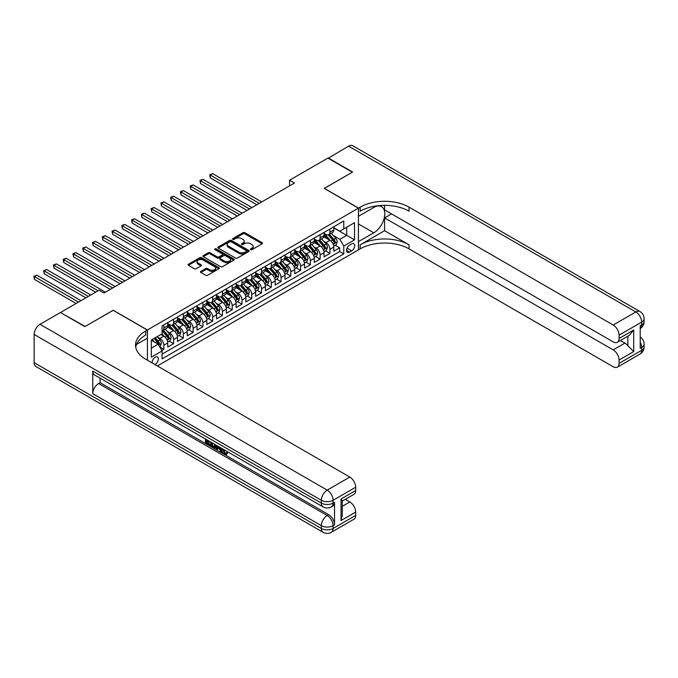 <?xml version="1.0" encoding="UTF-8"?>
<svg xmlns="http://www.w3.org/2000/svg" width="678" height="678" viewBox="0 0 678 678"><rect width="100%" height="100%" fill="white"/><g stroke="black" fill="none" stroke-linecap="round" stroke-linejoin="round"><path stroke-width="1.02" d="M250.606 249.682A0.949 0.551 0 0 0 251.945 249.682L262.132 243.792A1.356 0.78 0 0 0 262.53 243.241A1.356 0.78 0 0 0 262.132 242.69L244.868 232.724A1.356 0.78 0 0 0 242.953 232.724L232.766 238.605A0.949 0.551 0 0 0 234.105 239.385L235.427 238.622A4.339 2.509 0 0 1 241.563 238.622L243.004 239.453A4.339 2.509 0 0 1 244.275 241.224A4.339 2.509 0 0 1 243.004 242.995L241.682 243.758A0.949 0.551 0 0 0 243.029 244.529L244.343 243.766A4.339 2.509 0 0 1 250.479 243.766L251.919 244.597A4.339 2.509 0 0 1 253.191 246.368A4.339 2.509 0 0 1 251.919 248.14L250.606 248.902A0.949 0.551 0 0 0 250.606 249.682L250.606 248.902M154.923 364.544A4.424 2.551 120 0 0 155.228 364.383A4.424 2.551 120 0 0 158.118 360.484A4.424 2.551 120 0 0 157.44 356.942A4.424 2.551 120 0 0 155.228 357.162A4.424 2.551 120 0 0 152.118 362.925M200.858 271.37A1.356 0.78 0 0 0 200.459 271.92A1.356 0.78 0 0 0 200.858 272.471L205.705 275.268A1.356 0.78 0 0 0 207.621 275.268L218.935 268.734A1.356 0.78 0 0 0 219.333 268.183A1.356 0.78 0 0 0 218.935 267.632L201.671 257.665A1.356 0.78 0 0 0 199.756 257.665L188.442 264.2A1.356 0.78 0 0 0 188.043 264.751A1.356 0.78 0 0 0 188.442 265.301L194.289 268.683A1.356 0.78 0 0 0 196.213 268.683L201.052 265.886A1.356 0.78 0 0 0 201.451 265.335A1.356 0.78 0 0 0 201.052 264.776L198.154 263.106A3.627 2.093 0 0 1 197.086 261.623A3.627 2.093 0 0 1 199.324 259.691A3.627 2.093 0 0 1 203.281 260.14L214.646 266.7A3.627 2.093 0 0 1 215.706 268.183A3.627 2.093 0 0 1 213.468 270.115A3.627 2.093 0 0 1 209.51 269.666L207.621 268.573A1.356 0.78 0 0 0 205.705 268.573L200.858 271.37L200.858 272.471L205.705 269.7L205.705 268.573M113.226 310.346L85.14 326.449L60.715 312.685M113.226 310.236L147.414 329.974L358.425 208.154L358.425 249.885L157.381 365.959M60.715 312.355L99.056 290.209L103.946 293.032L294.438 183.052L289.548 180.229L327.898 158.093L352.314 172.195L324.228 188.408L358.425 208.154M235.52 258.055A1.356 0.78 0 0 0 237.444 258.055L248.758 251.521A1.356 0.78 0 0 0 249.157 250.962A1.356 0.78 0 0 0 248.758 250.411L231.495 240.444A1.356 0.78 0 0 0 229.579 240.444L218.265 246.978A1.356 0.78 0 0 0 217.867 247.529A1.356 0.78 0 0 0 218.265 248.089L235.52 258.055M215.333 249.885A0.949 0.551 0 0 1 216.299 250.021L233.825 260.14L222.528 266.657A1.356 0.78 0 0 1 220.613 266.657L203.349 256.699L208.197 253.919L208.197 252.792L203.349 255.589A1.356 0.78 0 0 0 202.959 256.14A1.356 0.78 0 0 0 203.349 256.699L203.349 255.589M208.197 253.919A1.356 0.78 0 0 1 210.112 253.919L210.112 252.792A1.356 0.78 0 0 0 208.197 252.792M210.112 252.792L217.113 256.835A1.356 0.78 0 0 0 219.028 256.835L222.24 254.979A1.356 0.78 0 0 0 222.638 254.428A1.356 0.78 0 0 0 222.24 253.869L214.951 249.665A0.949 0.551 0 0 1 216.299 248.885L233.842 259.021A1.356 0.78 0 0 1 234.241 259.572A1.356 0.78 0 0 1 233.842 260.132L233.842 259.021M161.796 350.492L163.83 349.323L159.771 346.983M157.466 337.017L159.915 338.432A5.526 3.187 60 0 1 163.83 345.204L167.737 342.949L167.737 347.068L173.593 343.678L169.153 341.119M167.237 331.381L169.686 332.796A5.526 3.187 60 0 1 173.593 339.568L177.5 337.305L177.5 341.424L183.365 338.042L178.916 335.474M177 325.737L179.458 327.152A5.526 3.187 60 0 1 183.365 333.923L187.272 331.669L187.272 335.788L193.137 332.398L188.687 329.839M186.772 320.101L189.221 321.516A5.526 3.187 60 0 1 193.137 328.288L197.044 326.025L197.044 330.144L202.9 326.762L198.459 324.194M196.544 314.456L198.993 315.88A5.526 3.187 60 0 1 202.9 322.643L206.807 320.389L206.807 324.508L212.672 321.118L208.222 318.558M206.307 308.821L208.765 310.236A5.526 3.187 60 0 1 212.672 317.007L216.579 314.745L216.579 318.863L222.443 315.482L217.994 312.914M216.079 303.176L218.536 304.6A5.526 3.187 60 0 1 222.443 311.363L226.35 309.109L226.35 313.228L232.207 309.838L227.766 307.278M225.85 297.54L228.3 298.956A5.526 3.187 60 0 1 232.207 305.727L236.114 303.464L236.114 307.583L241.978 304.202L237.529 301.634M235.613 291.896L238.071 293.32A5.526 3.187 60 0 1 241.978 300.083L245.885 297.828L245.885 301.947L251.75 298.557L247.301 295.998M245.385 286.26L247.843 287.675A5.526 3.187 60 0 1 251.75 294.447L255.657 292.184L255.657 296.303L261.513 292.921L257.072 290.354M255.157 280.616L257.606 282.04A5.526 3.187 60 0 1 261.513 288.803L265.42 286.548L265.42 290.667L271.285 287.277L266.835 284.718M264.92 274.98L267.378 276.395A5.526 3.187 60 0 1 271.285 283.167L275.192 280.904L275.192 285.023L281.056 281.641L276.607 279.073M274.692 269.336L277.149 270.759A5.526 3.187 60 0 1 281.056 277.522L284.963 275.268L284.963 279.387L290.82 276.005L286.379 273.437M284.463 263.7L286.913 265.115A5.526 3.187 60 0 1 290.82 271.886L294.727 269.624L294.727 273.743L300.591 270.361L296.142 267.793M294.227 258.064L296.684 259.479A5.526 3.187 60 0 1 300.591 266.242L304.498 263.988L304.498 268.107L310.363 264.725L305.914 262.157M303.998 252.419L306.456 253.835A5.526 3.187 60 0 1 310.363 260.606L314.27 258.352L314.27 262.462L320.126 259.081L315.685 256.513M313.77 246.784L316.219 248.199A5.526 3.187 60 0 1 320.126 254.962L324.033 252.708L324.033 256.826L329.898 253.445L329.898 249.326A5.526 3.187 -120 0 0 325.991 242.554L323.542 241.139M325.457 250.877L329.898 253.445M167.737 342.949A5.526 3.187 -120 0 0 163.83 336.178L160.898 334.491M177.5 337.305A5.526 3.187 -120 0 0 173.593 330.542L167.551 327.05M187.272 331.669A5.526 3.187 -120 0 0 183.365 324.898L177.322 321.414M197.044 326.025A5.526 3.187 -120 0 0 193.137 319.262L187.094 315.77M206.807 320.389A5.526 3.187 -120 0 0 202.9 313.617L196.857 310.134M216.579 314.745A5.526 3.187 -120 0 0 212.672 307.981L206.629 304.49M226.35 309.109A5.526 3.187 -120 0 0 222.443 302.337L216.401 298.854M236.114 303.464A5.526 3.187 -120 0 0 232.207 296.701L226.164 293.21M245.885 297.828A5.526 3.187 -120 0 0 241.978 291.057L235.936 287.574M255.657 292.184A5.526 3.187 -120 0 0 251.75 285.421L245.707 281.929M265.42 286.548A5.526 3.187 -120 0 0 261.513 279.777L255.47 276.293M275.192 280.904A5.526 3.187 -120 0 0 271.285 274.141L265.242 270.649M284.963 275.268A5.526 3.187 -120 0 0 281.056 268.496L275.014 265.013M294.727 269.624A5.526 3.187 -120 0 0 290.82 262.861L284.777 259.369M304.498 263.988A5.526 3.187 -120 0 0 300.591 257.216L294.549 253.733M314.27 258.352A5.526 3.187 -120 0 0 310.363 251.58L304.32 248.089M324.033 252.708A5.526 3.187 -120 0 0 320.126 245.936L314.084 242.453M351.679 243.851L349.534 245.097A4.28 2.475 120 0 0 346.738 248.868A4.28 2.475 120 0 0 347.39 252.301A4.28 2.475 120 0 0 349.534 252.089L351.679 250.843A4.28 2.475 120 0 0 354.484 247.072A4.28 2.475 120 0 0 353.823 243.639A4.28 2.475 120 0 0 351.679 243.851M147.414 360.204L147.414 329.974M151.321 348.136L158.16 344.187L162.067 350.958L162.067 358.857L343.771 253.945L343.771 246.055L339.864 239.283L333.305 235.503M162.067 350.958L151.321 357.162L151.321 340.017L162.067 333.813L162.067 325.915L343.771 221.011L343.771 228.91L354.518 222.706L354.518 239.851L343.771 246.055M167.737 323.55L169.686 324.677A5.526 3.187 60 0 0 172.449 324.948L176.356 322.694A5.526 3.187 -120 0 0 177.5 320.16L177.5 317.007M177.5 317.906L179.458 319.033A5.526 3.187 60 0 0 182.221 319.304L186.128 317.05A5.526 3.187 -120 0 0 187.272 314.524L187.272 311.363M187.272 312.27L189.221 313.397A5.526 3.187 60 0 0 191.993 313.668L195.9 311.414A5.526 3.187 -120 0 0 197.044 308.88L197.044 305.727M197.044 306.626L198.993 307.753A5.526 3.187 60 0 0 201.756 308.024L205.663 305.77A5.526 3.187 -120 0 0 206.807 303.244L206.807 300.083M206.807 300.99L208.765 302.117A5.526 3.187 60 0 0 211.528 302.388L215.434 300.134A5.526 3.187 -120 0 0 216.579 297.6L216.579 294.447M216.579 295.345L218.536 296.472A5.526 3.187 60 0 0 221.299 296.744L225.206 294.489A5.526 3.187 -120 0 0 226.35 291.964L226.35 288.803M226.35 289.709L228.3 290.837A5.526 3.187 60 0 0 231.062 291.108L234.969 288.853A5.526 3.187 -120 0 0 236.114 286.319L236.114 283.167M236.114 284.065L238.071 285.192A5.526 3.187 60 0 0 240.834 285.472L244.741 283.209A5.526 3.187 -120 0 0 245.885 280.684L245.885 277.522M245.885 278.429L247.843 279.556A5.526 3.187 60 0 0 250.606 279.828L254.513 277.573A5.526 3.187 -120 0 0 255.657 275.039L255.657 271.886M255.657 272.785L257.606 273.912A5.526 3.187 60 0 0 260.369 274.192L264.276 271.929A5.526 3.187 -120 0 0 265.42 269.403L265.42 266.242M265.42 267.149L267.378 268.276A5.526 3.187 60 0 0 270.141 268.547L274.048 266.293A5.526 3.187 -120 0 0 275.192 263.759L275.192 260.606M275.192 261.505L277.149 262.632A5.526 3.187 60 0 0 279.912 262.911L283.819 260.649A5.526 3.187 -120 0 0 284.963 258.123L284.963 254.962M284.963 255.869L286.913 256.996A5.526 3.187 60 0 0 289.675 257.267L293.582 255.013A5.526 3.187 -120 0 0 294.727 252.479L294.727 249.326M294.727 250.224L296.684 251.352A5.526 3.187 60 0 0 299.447 251.631L303.354 249.368A5.526 3.187 -120 0 0 304.498 246.843L304.498 243.682M304.498 244.589L306.456 245.716A5.526 3.187 60 0 0 309.219 245.987L313.126 243.733A5.526 3.187 -120 0 0 314.27 241.199L314.27 238.046M314.27 238.944L316.219 240.071A5.526 3.187 60 0 0 318.982 240.351L322.889 238.088A5.526 3.187 -120 0 0 324.033 235.563L324.033 232.401M162.067 354.119L339.67 251.58L339.67 247.801L333.805 251.182L333.805 247.072A5.526 3.187 -120 0 0 329.898 240.3L323.855 236.808M324.033 233.308L325.991 234.435A5.526 3.187 -120 0 0 328.754 234.707A5.526 3.187 -120 0 0 329.898 232.181L329.898 229.02M328.754 234.707L332.661 232.452A5.526 3.187 -120 0 0 333.805 229.918L333.805 226.766M163.83 324.898L163.83 328.059A5.526 3.187 60 0 1 162.678 330.584A5.526 3.187 60 0 1 162.067 330.813M162.678 330.584L166.593 328.33A5.526 3.187 -120 0 0 167.737 325.804L167.737 322.643M173.593 319.262L173.593 322.414A5.526 3.187 60 0 1 172.449 324.948M183.365 313.617L183.365 316.779A5.526 3.187 60 0 1 182.221 319.304M193.137 307.981L193.137 311.134A5.526 3.187 60 0 1 191.993 313.668M202.9 302.337L202.9 305.498A5.526 3.187 60 0 1 201.756 308.024M212.672 296.701L212.672 299.854A5.526 3.187 60 0 1 211.528 302.388M222.443 291.057L222.443 294.218A5.526 3.187 60 0 1 221.299 296.744M232.207 285.421L232.207 288.582A5.526 3.187 60 0 1 231.062 291.108M241.978 279.777L241.978 282.938A5.526 3.187 60 0 1 240.834 285.472M251.75 274.141L251.75 277.302A5.526 3.187 60 0 1 250.606 279.828M261.513 268.496L261.513 271.658A5.526 3.187 60 0 1 260.369 274.192M271.285 262.861L271.285 266.022A5.526 3.187 60 0 1 270.141 268.547M281.056 257.216L281.056 260.377A5.526 3.187 60 0 1 279.912 262.911M290.82 251.58L290.82 254.742A5.526 3.187 60 0 1 289.675 257.267M300.591 245.936L300.591 249.097A5.526 3.187 60 0 1 299.447 251.631M310.363 240.3L310.363 243.461A5.526 3.187 60 0 1 309.219 245.987M320.126 234.656L320.126 237.817A5.526 3.187 60 0 1 318.982 240.351M320.126 254.962L320.126 259.081M310.363 260.606L310.363 264.725M300.591 266.242L300.591 270.361M290.82 271.886L290.82 276.005M281.056 277.522L281.056 281.641M271.285 283.167L271.285 287.277M261.513 288.803L261.513 292.921M251.75 294.447L251.75 298.557M241.978 300.083L241.978 304.202M232.207 305.727L232.207 309.838M222.443 311.363L222.443 315.482M212.672 317.007L212.672 321.118M202.9 322.643L202.9 326.762M193.137 328.288L193.137 332.398M183.365 333.923L183.365 338.042M173.593 339.568L173.593 343.678M163.83 345.204L163.83 349.323M158.16 344.187L151.321 340.237M339.864 239.283L346.704 235.334L346.704 227.215L354.518 222.706M333.805 227.893L354.518 239.851M333.805 227.664L339.864 231.164L343.771 228.91M289.548 180.229L289.548 185.874M335.22 245.233L339.67 247.801M339.67 251.58L343.771 253.945M250.979 249.809L251.919 249.267A4.339 2.509 0 0 0 253.191 247.495L253.191 246.368M244.275 241.224L244.275 242.351A4.339 2.509 0 0 1 243.004 244.122L242.063 244.665M262.115 243.809L244.868 233.851A1.356 0.78 0 0 0 242.953 233.851L233.147 239.512M248.758 250.411L248.758 251.521L231.495 241.571A1.356 0.78 0 0 0 229.579 241.571L218.282 248.097L218.265 246.978M246.36 251.352A0.949 0.551 0 0 0 246.36 250.58L231.206 241.834A0.949 0.551 0 0 0 229.867 241.834L228.478 242.631A4.339 2.509 0 0 0 227.206 244.402A4.339 2.509 0 0 0 228.478 246.173L238.834 252.157A4.339 2.509 0 0 0 244.97 252.157L246.36 251.352L246.36 252.479A0.949 0.551 0 0 0 246.639 252.097L246.639 250.962M227.206 244.402L227.206 245.529A4.339 2.509 0 0 0 228.478 247.301L228.478 246.173M246.36 252.479L244.97 253.284A4.339 2.509 0 0 1 238.834 253.284L228.478 247.301M210.112 253.919L217.113 257.962A1.356 0.78 0 0 0 219.028 257.962L222.24 256.106A1.356 0.78 0 0 0 222.638 255.555L222.638 254.428M224.376 261.03A3.627 2.093 0 0 0 228.333 261.479A3.627 2.093 0 0 0 230.571 259.547A3.627 2.093 0 0 0 229.503 258.064L225.503 255.75A1.356 0.78 0 0 0 223.587 255.75L220.375 257.606A1.356 0.78 0 0 0 219.977 258.165A1.356 0.78 0 0 0 220.375 258.716L224.376 261.03L224.376 262.157A3.627 2.093 0 0 0 228.333 262.606A3.627 2.093 0 0 0 230.571 260.674L230.571 259.547M219.977 258.165L219.977 259.293A1.356 0.78 0 0 0 220.375 259.844L220.375 258.716M224.376 262.157L220.375 259.844M215.706 268.183L215.706 269.31A3.627 2.093 0 0 1 213.468 271.242A3.627 2.093 0 0 1 209.51 270.793L207.621 269.7A1.356 0.78 0 0 0 205.705 269.7M197.086 261.623L197.086 262.75A3.627 2.093 0 0 0 198.154 264.234L198.154 263.106M201.035 265.895L198.154 264.234M218.918 268.742L201.671 258.793A1.356 0.78 0 0 0 199.756 258.793L188.459 265.31L188.442 264.2M333.72 246.097L336.246 244.639L337.22 241.826A3.661 2.11 -120 0 0 335.796 238.385L331.339 233.215M330.44 240.656L325.143 234.529A10.568 6.102 -120 0 0 324.033 233.368M327.542 238.936L324.576 235.512A8.772 5.068 -120 0 0 324.033 234.919M261.708 201.951L212.722 173.661L210.282 175.077L210.282 177.89L256.826 204.764M328.254 234.91L332.771 240.131A3.661 2.11 60 0 1 334.076 242.656C334.627 243.394 335.017 243.165 335.246 241.978A3.661 2.11 -120 0 0 333.94 239.453L329.483 234.291M328.525 234.817L333.373 240.436A1.865 1.076 60 0 1 333.839 241.165L335.246 241.978M334.076 242.656L334.339 243.088M210.282 177.89L209.739 174.763L259.267 203.358M209.739 174.763L212.722 173.661M328.186 158.262L348.602 146.143L635.811 311.956A8.289 4.788 120 0 1 639.956 311.549A8.289 8.289 0 0 1 644.1 318.728A8.289 4.788 180 0 1 641.676 322.109L619.056 335.161A8.289 4.788 -120 0 0 613.192 325.016L635.811 311.956A8.289 4.788 60 0 1 641.676 322.109L641.676 324.931L640.21 325.771L640.21 348.331L641.676 347.492L641.676 350.306A8.289 4.788 60 0 1 639.956 354.102L617.344 367.162A8.289 4.788 -120 0 0 619.056 363.366L641.676 350.306A8.289 4.788 0 0 0 644.1 346.924A8.289 8.289 0 0 1 639.956 354.102M328.186 157.923L352.611 172.026L324.33 188.467M358.425 241.597L373.807 232.825A15.543 8.975 120 0 0 383.96 219.13A15.543 8.975 120 0 0 381.578 206.68A15.543 8.975 120 0 0 373.807 207.443L358.518 216.274L358.518 208.095L360.179 207.137A34.536 19.942 180 0 1 409.029 207.137L613.192 325.016M358.518 241.656L358.518 249.835L360.179 248.877A34.536 19.942 180 0 1 409.029 248.877L613.192 366.747A8.289 4.788 -120 0 0 617.344 367.162M384.604 230.715L360.179 244.809A34.536 19.942 180 0 1 409.029 244.809L384.604 230.715L384.604 217.909L391.537 213.901M384.604 205.358L384.604 209.9L613.192 341.873A8.289 4.788 -120 0 0 617.344 342.288A8.289 4.788 -120 0 0 619.056 338.491L633.71 330.033L633.71 351.577L627.845 345.712L627.845 336.22M633.71 351.577L619.056 360.035L619.056 363.366M619.056 360.035A8.289 4.788 -120 0 0 613.192 349.882L624.921 343.119A8.289 4.788 60 0 1 627.845 345.712M384.604 217.909L613.192 349.882M348.602 146.143A8.289 4.788 -60 0 1 352.746 145.728L639.956 311.549M324.33 188.357L358.518 208.095M619.056 335.161L619.056 338.491M620.412 340.517L624.921 343.119M360.179 207.137L360.179 211.197A34.536 19.942 180 0 1 409.029 211.197L409.029 207.137M617.344 342.288L629.328 335.364L633.71 330.033M223.435 449.336L225.249 453.124L225.927 453.362M222.731 448.963L224.469 453.574L225.605 453.718L226.893 452.379L227.715 453.074L226.249 454.624L224.545 454.396C222.74 453.175 221.842 451.48 221.825 449.311L221.892 448.48M217.952 448.421L216.791 449.836L215.918 449.328L217.392 445.878M221.113 448.031L222.282 452.107L221.503 452.557L220.621 452.048L219.96 449.582L217.46 448.141L216.791 449.836M207.053 441.09L207.053 442.531L210.511 444.531L210.511 445.31L209.731 445.76L205.442 443.285L205.442 438.98M210.138 441.692L209.349 442.42L206.273 440.641L206.273 442.98L207.053 442.531M92.759 371.12L321.347 503.093A8.289 4.788 120 0 0 323.067 506.89L94.471 374.917A8.289 4.788 -60 0 1 92.759 371.12L92.759 393.681A8.289 4.788 -60 0 1 98.615 383.528L100.081 382.68L328.677 514.661A8.289 4.788 60 0 1 334.542 524.814L334.542 502.254A8.289 4.788 60 0 1 332.822 506.042L331.356 506.89A8.289 4.788 -120 0 0 333.076 503.093L334.542 502.254M100.081 382.68L100.081 378.154M216.443 445.336L215.638 447.548L214.858 448.005L212.951 447.624L210.858 446.412L210.858 442.107M84.843 326.618L113.124 310.295L147.321 330.033L145.66 330.991A34.536 19.942 -0 0 0 135.541 345.094A34.536 19.942 -0 0 0 145.66 359.187L349.823 477.066A8.289 4.788 60 0 1 355.687 487.219L333.076 500.279L333.076 503.093A8.289 4.788 -0 0 1 321.347 503.093L321.347 500.279L34.146 334.457A8.289 4.788 -60 0 1 40.002 324.304L60.427 312.516L84.843 326.618M147.321 330.033L147.321 338.212L136.515 344.449M341.034 499.008L342.246 500.839L342.246 515.331L341.034 520.551L341.034 499.008L355.687 490.55L355.687 487.219M355.687 490.55A8.289 4.788 60 0 1 353.967 494.338L342.246 501.11M34.146 362.662L321.347 528.476A8.289 4.788 120 0 0 323.067 532.272L35.858 366.451A8.289 4.788 -60 0 1 34.146 362.662L34.146 334.457M345.314 499.339L349.823 501.94A8.289 4.788 60 0 1 355.687 512.093L341.034 520.551M334.542 524.814L333.076 525.653L333.076 528.476L355.687 515.424L355.687 512.093M355.687 515.424A8.289 4.788 60 0 1 353.967 519.212L331.356 532.272A8.289 4.788 -120 0 0 333.076 528.476A8.289 4.788 -0 0 1 321.347 528.476L321.347 525.653L92.759 393.681M145.66 330.991L145.66 335.051A34.536 19.942 -0 0 0 135.719 347.119M206.273 442.98L209.731 444.98L210.511 444.531M209.731 444.98L209.731 445.76M206.273 439.463L209.697 441.437M209.349 441.641L209.349 442.42M215.604 444.844L214.858 448.005M211.68 442.581L211.68 446.107L214.273 447.124L214.782 444.37M215.663 445.768L216.426 445.327M212.468 443.039L212.468 445.658L215.053 446.675M211.68 446.107L212.468 445.658M212.892 446.802L213.672 446.353M220.019 447.395L221.503 452.557M218.172 446.327L217.706 447.505L219.706 448.658L219.248 446.955M218.663 446.616L219.418 447.59M217.706 447.505L218.494 447.048M224.469 453.574L225.249 453.124M222.655 449.785L223.401 449.353M226.113 452.828L226.935 453.531L227.715 453.074M226.935 453.531L226.249 454.624M323.957 251.741L326.482 250.284L327.457 247.462A3.661 2.11 -120 0 0 326.033 244.021L321.567 238.859M320.669 246.3L315.38 240.165A10.568 6.102 -120 0 0 314.27 239.003M317.77 244.58L314.804 241.148A8.772 5.068 -120 0 0 314.27 240.563M251.945 207.587L202.951 179.306L200.51 180.712L200.51 183.535L247.055 210.409M318.49 240.546L322.999 245.775A3.661 2.11 60 0 1 324.304 248.292C324.855 249.029 325.245 248.809 325.482 247.623A3.661 2.11 -120 0 0 324.177 245.097L319.711 239.927M318.753 240.461L323.601 246.08A1.865 1.076 60 0 1 324.076 246.809L325.482 247.623M324.304 248.292L324.576 248.733M200.51 183.535L199.968 180.399L249.496 208.994M199.968 180.399L202.951 179.306M314.185 257.377L316.711 255.92L317.685 253.106A3.661 2.11 -120 0 0 316.262 249.665L311.795 244.495M310.905 251.936L305.609 245.809A10.568 6.102 -120 0 0 304.498 244.648M307.998 250.216L305.041 246.792A8.772 5.068 -120 0 0 304.498 246.199M242.173 213.231L193.179 184.941L190.738 186.357L190.738 189.17L237.292 216.045M308.719 246.19L313.236 251.411A3.661 2.11 60 0 1 314.541 253.936C315.084 254.674 315.482 254.445 315.711 253.258A3.661 2.11 -120 0 0 314.406 250.733L309.939 245.572M308.982 246.097L313.838 251.716A1.865 1.076 60 0 1 314.304 252.445L315.711 253.258M314.541 253.936L314.804 254.369M190.738 189.17L190.204 186.043L239.732 214.638M190.204 186.043L193.179 184.941M304.414 263.022L306.939 261.564L307.914 258.742A3.661 2.11 -120 0 0 306.49 255.301L302.032 250.14M301.134 257.581L295.837 251.445A10.568 6.102 -120 0 0 294.727 250.284M298.227 255.86L295.269 252.428A8.772 5.068 -120 0 0 294.727 251.843M232.401 218.867L183.416 190.586L180.967 191.993L180.967 194.815L227.52 221.689M298.947 251.826L303.464 257.055A3.661 2.11 60 0 1 304.769 259.572C305.32 260.31 305.71 260.089 305.939 258.894A3.661 2.11 -120 0 0 304.634 256.377L300.176 251.207M299.218 251.741L304.066 257.36A1.865 1.076 60 0 1 304.532 258.089L305.939 258.894M304.769 259.572L305.032 260.013M180.967 194.815L180.433 191.679L229.961 220.274M180.433 191.679L183.416 190.586M294.65 268.658L297.176 267.2L298.151 264.386A3.661 2.11 -120 0 0 296.727 260.945L292.26 255.776M291.362 263.217L286.074 257.089A10.568 6.102 -120 0 0 284.963 255.928M288.464 261.496L285.497 258.072A8.772 5.068 -120 0 0 284.963 257.479M222.638 224.511L173.644 196.222L171.203 197.637L171.203 200.451L217.748 227.325M289.184 257.471L293.693 262.691A3.661 2.11 60 0 1 294.998 265.217C295.549 265.954 295.939 265.725 296.176 264.539A3.661 2.11 -120 0 0 294.871 262.013L290.404 256.852M289.447 257.377L294.294 262.996A1.865 1.076 60 0 1 294.769 263.725L296.176 264.539M294.998 265.217L295.269 265.649M171.203 200.451L170.661 197.323L220.189 225.918M170.661 197.323L173.644 196.222M284.879 274.302L287.404 272.844L288.379 270.022A3.661 2.11 -120 0 0 286.955 266.581L282.489 261.42M281.599 268.861L276.302 262.725A10.568 6.102 -120 0 0 275.192 261.564M278.692 267.14L275.734 263.708A8.772 5.068 -120 0 0 275.192 263.123M212.867 230.147L163.873 201.866L161.432 203.273L161.432 206.095L207.985 232.969M279.412 263.106L283.929 268.335A3.661 2.11 60 0 1 285.235 270.853C285.777 271.59 286.175 271.37 286.404 270.175A3.661 2.11 -120 0 0 285.099 267.657L280.633 262.488M279.675 263.022L284.531 268.641A1.865 1.076 60 0 1 284.997 269.369L286.404 270.175M285.235 270.853L285.497 271.293M161.432 206.095L160.898 202.959L210.426 231.554M160.898 202.959L163.873 201.866M275.107 279.938L277.633 278.48L278.607 275.666A3.661 2.11 -120 0 0 277.183 272.225L272.726 267.056M271.827 274.497L266.53 268.369A10.568 6.102 -120 0 0 265.42 267.208M268.92 272.776L265.962 269.352A8.772 5.068 -120 0 0 265.42 268.759M203.095 235.791L154.109 207.502L151.66 208.917L151.66 211.731L198.213 238.605M269.641 268.742L274.158 273.971A3.661 2.11 60 0 1 275.463 276.497C276.014 277.234 276.404 277.005 276.632 275.819A3.661 2.11 -120 0 0 275.327 273.293L270.869 268.132M269.903 268.658L274.76 274.276A1.865 1.076 60 0 1 275.226 275.005L276.632 275.819M275.463 276.497L275.726 276.929M151.66 211.731L151.126 208.604L200.654 237.198M151.126 208.604L154.109 207.502M265.344 285.582L267.869 284.124L268.844 281.302A3.661 2.11 -120 0 0 267.42 277.861L262.954 272.7M262.055 280.141L256.767 274.005A10.568 6.102 -120 0 0 255.657 272.844M259.157 278.421L256.191 274.988A8.772 5.068 -120 0 0 255.657 274.404M193.332 241.427L144.338 213.146L141.897 214.553L141.897 217.375L188.442 244.25M259.869 274.387L264.386 279.616A3.661 2.11 60 0 1 265.691 282.133C266.242 282.87 266.632 282.65 266.869 281.455A3.661 2.11 -120 0 0 265.564 278.938L261.098 273.768M260.14 274.302L264.988 279.921A1.865 1.076 60 0 1 265.462 280.65L266.869 281.455M265.691 282.133L265.962 282.573M141.897 217.375L141.355 214.24L190.882 242.834M141.355 214.24L144.338 213.146M255.572 291.218L258.098 289.76L259.072 286.947A3.661 2.11 -120 0 0 257.648 283.506L253.182 278.336M252.292 285.777L246.995 279.65A10.568 6.102 -120 0 0 245.885 278.489M249.385 284.057L246.428 280.633A8.772 5.068 -120 0 0 245.885 280.039M183.56 247.072L134.566 218.782L132.125 220.189L132.125 223.011L178.678 249.885M250.106 280.022L254.623 285.252A3.661 2.11 60 0 1 255.928 287.777C256.47 288.514 256.869 288.286 257.098 287.099A3.661 2.11 -120 0 0 255.792 284.574L251.326 279.412M250.368 279.938L255.225 285.557A1.865 1.076 60 0 1 255.691 286.286L257.098 287.099M255.928 287.777L256.191 288.209M132.125 223.011L131.591 219.884L181.119 248.479M131.591 219.884L134.566 218.782M245.8 296.862L248.326 295.405L249.301 292.582A3.661 2.11 -120 0 0 247.877 289.142L243.419 283.98M242.521 291.413L237.224 285.285A10.568 6.102 -120 0 0 236.114 284.124M239.614 289.701L236.656 286.269A8.772 5.068 -120 0 0 236.114 285.684M173.788 252.708L124.803 224.426L122.354 225.833L122.354 228.656L168.907 255.53M240.334 285.667L244.851 290.896A3.661 2.11 60 0 1 246.156 293.413C246.707 294.15 247.097 293.93 247.326 292.735A3.661 2.11 -120 0 0 246.021 290.218L241.554 285.048M240.597 285.582L245.453 291.201A1.865 1.076 60 0 1 245.919 291.93L247.326 292.735M246.156 293.413L246.419 293.845M122.354 228.656L121.82 225.52L171.348 254.114M121.82 225.52L124.803 224.426M236.037 302.498L238.554 301.04L239.537 298.218A3.661 2.11 -120 0 0 238.105 294.786L233.647 289.616M232.749 297.057L227.461 290.93A10.568 6.102 -120 0 0 226.35 289.769M229.85 295.337L226.884 291.913A8.772 5.068 -120 0 0 226.35 291.32M164.025 258.343L115.031 230.062L112.59 231.469L112.59 234.291L159.135 261.166M230.562 291.303L235.08 296.532A3.661 2.11 60 0 1 236.385 299.057C236.936 299.795 237.325 299.566 237.554 298.379A3.661 2.11 -120 0 0 236.249 295.854L231.791 290.692M230.834 291.218L235.681 296.837A1.865 1.076 60 0 1 236.156 297.566L237.554 298.379M236.385 299.057L236.656 299.49M112.59 234.291L112.048 231.164L161.576 259.759M112.048 231.164L115.031 230.062M226.266 308.143L228.791 306.685L229.766 303.863A3.661 2.11 -120 0 0 228.342 300.422L223.876 295.261M222.986 302.693L217.689 296.566A10.568 6.102 -120 0 0 216.579 295.405M220.079 300.981L217.121 297.549A8.772 5.068 -120 0 0 216.579 296.964M154.253 263.988L105.26 235.707L102.819 237.114L102.819 239.936L149.372 266.81M220.799 296.947L225.308 302.176A3.661 2.11 60 0 1 226.621 304.693C227.164 305.431 227.562 305.21 227.791 304.015A3.661 2.11 -120 0 0 226.486 301.498L222.02 296.328M221.062 296.862L225.918 302.481A1.865 1.076 60 0 1 226.384 303.21L227.791 304.015M226.621 304.693L226.884 305.125M102.819 239.936L102.285 236.8L151.813 265.395M102.285 236.8L105.26 235.707M216.494 313.778L219.019 312.321L219.994 309.499A3.661 2.11 -120 0 0 218.57 306.066L214.104 300.896M213.214 308.337L207.917 302.21A10.568 6.102 -120 0 0 206.807 301.049M210.307 306.617L207.349 303.193A8.772 5.068 -120 0 0 206.807 302.6M144.482 269.624L95.496 241.343L93.047 242.749L93.047 245.572L139.6 272.446M211.028 302.583L215.545 307.812A3.661 2.11 60 0 1 216.85 310.338C217.401 311.075 217.791 310.846 218.019 309.66A3.661 2.11 -120 0 0 216.714 307.134L212.248 301.973M211.29 302.498L216.146 308.117A1.865 1.076 60 0 1 216.613 308.846L218.019 309.66M216.85 310.338L217.113 310.77M93.047 245.572L92.513 242.444L142.041 271.039M92.513 242.444L95.496 241.343M206.731 319.423L209.248 317.965L210.231 315.143A3.661 2.11 -120 0 0 208.799 311.702L204.341 306.541M203.442 313.973L198.154 307.846A10.568 6.102 -120 0 0 197.044 306.685M200.544 312.261L197.578 308.829A8.772 5.068 -120 0 0 197.044 308.244M134.719 275.268L85.725 246.987L83.284 248.394L83.284 251.216L129.829 278.09M201.256 308.227L205.773 313.456A3.661 2.11 60 0 1 207.078 315.973C207.629 316.711 208.019 316.482 208.248 315.295A3.661 2.11 -120 0 0 206.943 312.778L202.485 307.609M201.527 308.143L206.375 313.761A1.865 1.076 60 0 1 206.849 314.49L208.248 315.295M207.078 315.973L207.349 316.406M83.284 251.216L82.741 248.08L132.269 276.675M82.741 248.08L85.725 246.987M196.959 325.059L199.485 323.601L200.459 320.779A3.661 2.11 -120 0 0 199.035 317.346L194.569 312.177M193.679 319.618L188.382 313.49A10.568 6.102 -120 0 0 187.272 312.329M190.772 317.897L187.814 314.473A8.772 5.068 -120 0 0 187.272 313.88M124.947 280.904L75.953 252.623L73.512 254.03L73.512 256.852L120.065 283.726M191.493 313.863L196.001 319.092A3.661 2.11 60 0 1 197.306 321.618C197.857 322.355 198.256 322.126 198.484 320.94A3.661 2.11 -120 0 0 197.179 318.414L192.713 313.253M191.755 313.778L196.603 319.397A1.865 1.076 60 0 1 197.078 320.126L198.484 320.94M197.306 321.618L197.578 322.05M73.512 256.852L72.978 253.725L122.506 282.319M72.978 253.725L75.953 252.623M187.187 330.703L189.713 329.245L190.688 326.423A3.661 2.11 -120 0 0 189.264 322.982L184.797 317.821M183.907 325.254L178.611 319.126A10.568 6.102 -120 0 0 177.5 317.965M181.001 323.542L178.043 320.109A8.772 5.068 -120 0 0 177.5 319.516M115.175 286.548L66.19 258.267L63.74 259.674L63.74 262.496L110.294 289.37M181.721 319.507L186.238 324.737A3.661 2.11 60 0 1 187.543 327.254C188.094 327.991 188.484 327.762 188.713 326.576A3.661 2.11 -120 0 0 187.408 324.059L182.941 318.889M181.984 319.423L186.84 325.042A1.865 1.076 60 0 1 187.306 325.771L188.713 326.576M187.543 327.254L187.806 327.686M63.74 262.496L63.207 259.36L112.734 287.955M63.207 259.36L66.19 258.267M177.424 336.339L179.941 334.881L180.924 332.059A3.661 2.11 -120 0 0 179.492 328.627L175.034 323.457M174.136 330.898L168.847 324.77A10.568 6.102 -120 0 0 167.737 323.609M171.237 329.177L168.271 325.754A8.772 5.068 -120 0 0 167.737 325.16M105.412 292.184L56.418 263.903L53.977 265.31L53.977 268.132L95.64 292.184M171.949 325.143L176.466 330.372A3.661 2.11 60 0 1 177.772 332.898C178.322 333.635 178.712 333.406 178.941 332.22A3.661 2.11 -120 0 0 177.636 329.694L173.178 324.533M172.22 325.059L177.068 330.678A1.865 1.076 60 0 1 177.543 331.406L178.941 332.22M177.772 332.898L178.043 333.33M53.977 268.132L53.435 265.005L98.081 290.777M53.435 265.005L56.418 263.903M167.652 341.983L170.178 340.526L171.153 337.703A3.661 2.11 -120 0 0 169.729 334.262L165.263 329.101M164.373 336.534L162.034 333.83M161.466 334.813L161.084 334.381M90.759 295.006L46.646 269.547L44.206 270.954L44.206 273.776L85.869 297.828M162.186 330.788L166.695 336.017A3.661 2.11 60 0 1 168 338.534C168.551 339.271 168.941 339.042 169.178 337.856A3.661 2.11 -120 0 0 167.873 335.339L163.406 330.169M162.449 330.703L167.297 336.322A1.865 1.076 60 0 1 167.771 337.051L169.178 337.856M168 338.534L168.271 338.966M44.206 273.776L43.672 270.641L88.309 296.422M43.672 270.641L46.646 269.547M159.576 346.644L160.406 346.161L161.381 343.339A3.661 2.11 -120 0 0 159.957 339.907L157.152 336.652M154.525 342.093L152.262 339.475M151.694 340.458L151.321 340.025M80.987 300.651L36.883 275.183L34.434 276.59L34.434 279.412L76.097 303.464M154.118 338.398L156.932 341.653A3.661 2.11 60 0 1 158.237 344.178C158.788 344.916 159.177 344.687 159.406 343.5A3.661 2.11 -120 0 0 158.101 340.975L155.296 337.72M154.347 338.271L157.533 341.958A1.865 1.076 60 0 1 157.999 342.687L159.406 343.5M158.237 344.178L158.499 344.61M34.434 279.412L33.9 276.285L78.546 302.057M33.9 276.285L36.883 275.183M159.915 338.432L163.83 336.178M169.686 332.796L173.593 330.542M179.458 327.152L183.365 324.898M189.221 321.516L193.137 319.262M198.993 315.88L202.9 313.617M208.765 310.236L212.672 307.981M218.536 304.6L222.443 302.337M228.3 298.956L232.207 296.701M238.071 293.32L241.978 291.057M247.843 287.675L251.75 285.421M257.606 282.04L261.513 279.777M267.378 276.395L271.285 274.141M277.149 270.759L281.056 268.496M286.913 265.115L290.82 262.861M296.684 259.479L300.591 257.216M306.456 253.835L310.363 251.58M316.219 248.199L320.126 245.936M325.991 242.554L329.898 240.3M329.898 232.181L333.805 229.918M163.83 328.059L167.737 325.804M173.593 322.414L177.5 320.16M183.365 316.779L187.272 314.524M193.137 311.134L197.044 308.88M202.9 305.498L206.807 303.244M212.672 299.854L216.579 297.6M222.443 294.218L226.35 291.964M232.207 288.582L236.114 286.319M241.978 282.938L245.885 280.684M251.75 277.302L255.657 275.039M261.513 271.658L265.42 269.403M271.285 266.022L275.192 263.759M281.056 260.377L284.963 258.123M290.82 254.742L294.727 252.479M300.591 249.097L304.498 246.843M310.363 243.461L314.27 241.199M320.126 237.817L324.033 235.563M329.898 249.326L333.805 247.072M347 248.14L351.679 250.843M346.509 250.343L349.534 252.089M251.919 249.267L251.919 248.14M241.682 244.529L241.682 243.758M243.004 244.122L243.004 242.995M232.766 239.385L232.766 238.605M242.953 233.851L242.953 232.724M244.868 233.851L244.868 232.724M262.132 243.792L262.132 242.69M229.579 241.571L229.579 240.444M231.495 241.571L231.495 240.444M238.834 253.284L238.834 252.157M244.97 253.284L244.97 252.157M217.113 257.962L217.113 256.835M219.028 257.962L219.028 256.835M222.24 256.106L222.24 254.979M216.299 250.021L216.299 248.885M207.621 269.7L207.621 268.573M209.51 270.793L209.51 269.666M201.052 265.886L201.052 264.776M199.756 258.793L199.756 257.665M201.671 258.793L201.671 257.665M218.935 268.734L218.935 267.632M333.161 244.224L337.203 241.893M325.143 234.529L325.652 234.241M333.94 239.453L335.796 238.385M331.025 241.139L332.771 240.131M360.179 244.809L360.179 248.877M409.029 244.809L409.029 248.877M640.21 342.17A8.289 4.788 60 0 1 641.676 347.492A8.289 4.788 180 0 0 644.1 344.102A8.289 8.289 0 0 0 640.21 337.076M641.676 324.931A8.289 4.788 60 0 1 640.21 328.559A8.289 8.289 0 0 0 644.1 321.541A8.289 4.788 0 0 1 641.676 324.931M358.425 223.943L373.807 232.825M40.002 324.304L327.211 490.126L349.823 477.066M98.615 383.528L327.211 515.509L328.677 514.661M342.246 506.313L349.823 501.94M327.211 490.126A8.289 4.788 120 0 0 321.347 500.279A8.289 4.788 180 0 0 333.076 500.279A8.289 4.788 -120 0 0 327.211 490.126M327.211 515.509A8.289 4.788 120 0 0 321.347 525.653A8.289 4.788 180 0 0 333.076 525.653A8.289 4.788 -120 0 0 327.211 515.509M323.398 249.86L327.432 247.529M315.38 240.165L315.88 239.876M324.177 245.097L326.033 244.021M321.253 246.784L322.999 245.775M313.626 255.504L317.66 253.174M305.609 245.809L306.109 245.521M314.406 250.733L316.262 249.665M311.49 252.419L313.236 251.411M303.854 261.14L307.897 258.81M295.837 251.445L296.345 251.157M304.634 256.377L306.49 255.301M301.718 258.064L303.464 257.055M294.091 266.785L298.125 264.454M286.074 257.089L286.574 256.801M294.871 262.013L296.727 260.945M291.947 263.7L293.693 262.691M284.319 272.42L288.353 270.09M276.302 262.725L276.802 262.437M285.099 267.657L286.955 266.581M282.175 269.344L283.929 268.335M274.548 278.065L278.59 275.734M266.53 268.369L267.039 268.081M275.327 273.293L277.183 272.225M272.412 274.98L274.158 273.971M264.784 283.701L268.819 281.37M256.767 274.005L257.267 273.717M265.564 278.938L267.42 277.861M262.64 280.624L264.386 279.616M255.013 289.345L259.047 287.014M246.995 279.65L247.495 279.361M255.792 284.574L257.648 283.506M252.869 286.26L254.623 285.252M245.241 294.981L249.284 292.65M237.224 285.285L237.732 284.997M246.021 290.218L247.877 289.142M243.105 291.904L244.851 290.896M235.478 300.625L239.512 298.295M227.461 290.93L227.961 290.642M236.249 295.854L238.105 294.786M233.334 297.54L235.08 296.532M225.706 306.261L229.74 303.93M217.689 296.566L218.189 296.278M226.486 301.498L228.342 300.422M223.562 303.185L225.308 302.176M215.935 311.905L219.977 309.575M207.917 302.21L208.426 301.922M216.714 307.134L218.57 306.066M213.799 308.821L215.545 307.812M206.171 317.541L210.205 315.211M198.154 307.846L198.654 307.558M206.943 312.778L208.799 311.702M204.027 314.465L205.773 313.456M196.4 323.186L200.434 320.855M188.382 313.49L188.882 313.202M197.179 318.414L199.035 317.346M194.255 320.101L196.001 319.092M186.628 328.822L190.671 326.491M178.611 319.126L179.119 318.838M187.408 324.059L189.264 322.982M184.492 325.745L186.238 324.737M176.865 334.466L180.899 332.135M168.847 324.77L169.347 324.482M177.636 329.694L179.492 328.627M174.721 331.381L176.466 330.372M167.093 340.102L171.127 337.771M167.873 335.339L169.729 334.262M164.949 337.025L166.695 336.017M158.627 344.992L161.356 343.415M158.101 340.975L159.957 339.907M155.347 342.568L156.932 341.653M644.1 344.102L644.1 346.924M644.1 318.728L644.1 321.541M323.067 506.89A8.289 8.289 0 0 0 331.356 506.89M323.067 532.272A8.289 8.289 0 0 0 331.356 532.272"/></g></svg>
